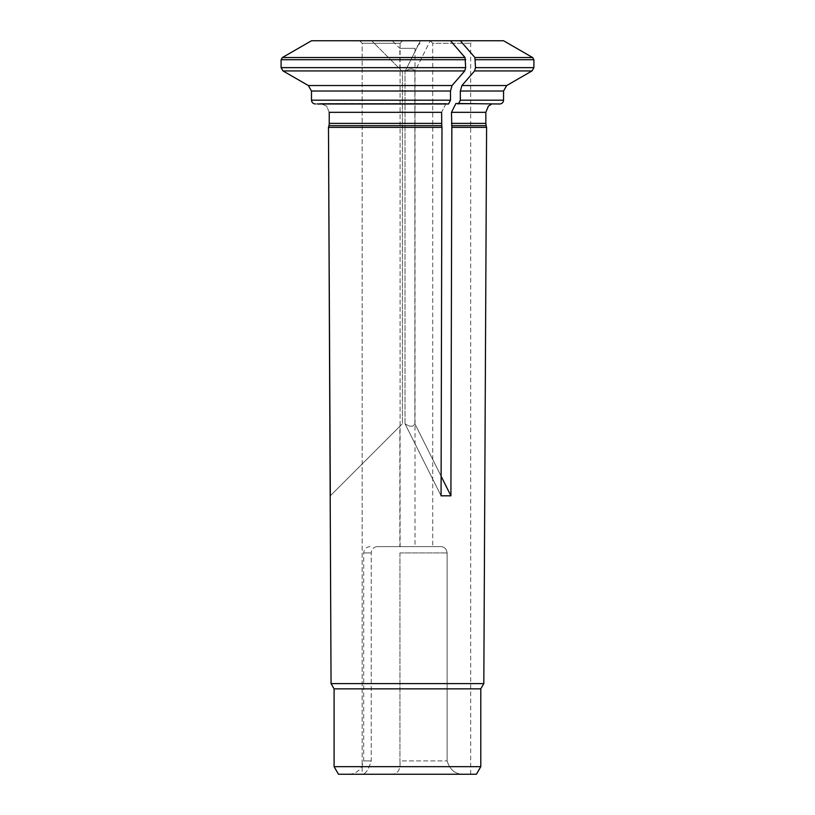 <?xml version="1.0" encoding="UTF-8"?>
<svg xmlns="http://www.w3.org/2000/svg" width="815" height="815" viewBox="0 0 815 815"><rect width="100%" height="100%" fill="white"/><g stroke="black" fill="none" stroke-linecap="round" stroke-linejoin="round"><path stroke-width="0.61" stroke-dasharray="4.08 3.06" d="M377.294 546.61L441.322 546.61L377.294 546.61C373.606 547.018 371.589 549.127 371.233 552.937L371.233 760.925C368.533 769.625 365.578 774.067 362.38 774.25L348.626 774.25L362.38 774.25C365.578 774.067 368.523 769.625 371.233 760.925L363.694 760.925L371.233 760.925L371.233 552.937C371.589 549.127 373.606 547.018 377.294 546.61M441.322 546.61L432.724 546.61L441.322 546.61C444.654 547.048 446.589 549.157 447.119 552.937L447.119 760.925C450.023 770.236 455.84 774.678 464.57 774.25L362.145 774.25L362.145 43.276L359.619 40.75L402.62 40.75L359.619 40.75L402.62 40.75L359.619 40.75L362.145 43.276L400.094 43.276L362.145 43.276L400.094 43.276L362.145 43.276L362.145 774.25L391.526 774.25C397.903 774.067 400.705 769.625 399.941 760.925L447.119 760.925L399.941 760.925C400.715 769.625 397.903 774.067 391.526 774.25L464.57 774.25C455.87 774.698 450.053 770.257 447.119 760.925L447.119 552.937C446.589 549.157 444.654 547.048 441.322 546.61M399.849 546.61L415.029 546.61L399.849 546.61L399.849 426.296L402.416 423.729L330.116 496.029M399.941 552.937L399.941 760.925L399.941 552.937L447.119 552.937L399.941 552.937M486.596 127.374L451.846 127.374L450.919 495.815L414.876 423.729C413.276 427.101 409.996 427.101 405.014 423.729C409.996 427.101 413.276 427.101 414.876 423.729L414.876 71.496L430.249 40.75L420.397 40.75L450.481 40.75A106080.502 53040.251 -90 0 1 465.039 57.539L465.681 67.645L464.723 70.936A110997.56 55498.78 -90 0 1 452.06 85.534L308.325 85.534M334.089 688.858L480.789 688.858M334.089 766.66L480.789 766.66M452.06 85.534L450.481 91.015L311.493 91.015L311.493 100.184C311.758 102.456 313.021 103.719 315.293 103.984L448.576 103.984L317.402 103.984L447.527 103.984L446.049 103.495L441.608 112.327L441.985 127.374L328.476 127.374M315.293 103.984L320.356 103.495L326.611 106.052L329.229 112.327L329.229 123.391A8.833 8.833 0 0 1 328.934 125.683L441.761 125.683M441.985 127.374L441.068 495.815L405.014 423.729L441.068 495.815L450.919 495.815M441.109 476.204L414.876 423.729L414.876 71.496C413.276 68.124 409.996 68.124 405.014 71.496L420.397 40.75L405.014 71.496C409.996 68.124 413.276 68.124 414.876 71.496L430.249 40.75L460.332 40.75A106080.502 53040.251 -90 0 1 474.901 57.539L475.532 67.645L474.585 70.936A110997.56 55498.78 -90 0 1 461.922 85.534L460.332 91.015L460.332 100.184L458.438 103.984L455.901 103.495L451.469 112.327L451.612 125.683L486.148 125.683M451.846 127.374L451.612 125.683M317.402 103.984L320.356 103.495L326.611 106.052L329.229 112.327L441.608 112.327L446.049 103.495L448.576 103.984L450.481 100.184L450.481 91.015M330.32 495.815L399.849 426.296M311.493 40.75L371.671 40.75L402.416 71.496L402.416 423.729L402.416 71.496L371.671 40.75L311.493 40.75L450.481 40.75M465.039 57.539L282.367 57.539L281.094 59.729L465.681 59.729M465.681 67.645L281.094 67.645L282.999 70.936L464.723 70.936M460.332 40.75L503.548 40.75M457.378 103.984L497.649 103.984L457.378 103.984M458.438 103.984L499.758 103.984M430.198 40.75L473.199 40.75L430.198 40.75L432.724 43.276L470.673 43.276L432.724 43.276L432.724 546.61M338.47 774.25L476.408 774.25M405.014 423.729L405.014 71.496L405.014 423.729M331.053 683.602L483.815 683.602M422.608 40.75L392.26 40.75L422.608 40.75L415.029 48.34L399.849 48.34L392.26 40.75M399.849 68.929L399.849 48.34L415.029 48.34L415.029 546.61M329.229 123.391L441.608 123.391M371.233 552.937L363.694 552.937L371.233 552.937M474.901 57.539L532.633 57.539M475.532 59.729L533.907 59.729M451.469 123.391L485.842 123.391M451.469 112.327L485.842 112.327M460.332 100.184L503.548 100.184M533.907 67.645L475.532 67.645M474.585 70.936L532.001 70.936M506.716 85.534L461.922 85.534M311.493 100.184L450.481 100.184M460.332 91.015L503.548 91.015M400.094 43.276L402.62 40.75L400.094 43.276L400.094 548.189L400.094 43.276M446.049 103.474L320.356 103.474L446.049 103.474M370.01 546.61C366.139 547.018 364.03 549.127 363.694 552.937L363.694 760.925L361.952 766.334C358.957 771.408 354.515 774.046 348.626 774.25M497.649 103.984L491.751 103.984M470.673 774.25L470.673 43.276L473.199 40.75"/><path stroke-width="1.22" d="M465.681 59.729L281.094 59.729L281.094 67.645L465.681 67.645L465.039 57.539A106080.502 53040.251 90 0 0 450.481 40.75L311.493 40.75A106080.502 106080.502 150 0 0 282.367 57.539L281.094 59.729L281.094 67.645L282.999 70.936A110997.56 110997.56 0 0 0 308.325 85.534L452.06 85.534A110997.56 55498.78 90 0 0 464.723 70.936L282.999 70.936A110997.56 110997.56 0 0 0 308.325 85.534L311.493 91.015L308.325 85.534M480.789 766.66L334.089 766.66L338.47 774.25L476.408 774.25L480.789 766.66L480.789 688.858L334.089 688.858L331.053 683.602L328.476 127.374L441.985 127.374L441.761 125.683L328.934 125.683L328.476 127.374L328.934 125.683A8.833 8.833 0 0 0 329.229 123.391L329.229 112.327L441.608 112.327L441.761 125.683M452.06 85.534L450.481 91.015L450.481 100.184L448.576 103.984L317.402 103.984M465.681 67.645L464.723 70.936M311.493 40.75A106080.502 106080.502 0 0 0 282.367 57.539L465.039 57.539M450.481 91.015L311.493 91.015L311.493 100.184C311.758 102.456 313.021 103.719 315.293 103.984M474.901 57.539L532.633 57.539L503.548 40.75L460.332 40.75A106080.502 53040.251 90 0 1 474.901 57.539L475.532 67.645L474.585 70.936A110997.56 55498.78 90 0 1 461.922 85.534L506.716 85.534L532.001 70.936L474.585 70.936M451.612 125.683L486.148 125.683L486.596 127.374L451.846 127.374L451.469 112.327L455.901 103.495L499.758 103.984C502.081 103.739 503.344 102.476 503.548 100.184L460.332 100.184L458.438 103.984M441.109 476.204L450.919 495.815L451.846 127.374M506.716 85.534L503.548 91.015L460.332 91.015L460.332 100.184M460.332 91.015L461.922 85.534M450.481 40.75L460.332 40.75M441.985 127.374L441.068 495.815L450.919 495.815M480.789 688.858L483.815 683.602L331.053 683.602M328.476 127.374L330.32 495.815M441.608 123.391L329.229 123.391M450.481 100.184L311.493 100.184M532.633 57.539L533.907 59.729L475.532 59.729M486.148 125.683L485.842 123.391L451.469 123.391M485.842 123.391L485.842 112.327L451.469 112.327M475.532 67.645L533.907 67.645L533.907 59.729M334.089 766.66L334.089 688.858M485.842 112.327L488.368 106.144L491.751 103.984M533.907 67.645L532.001 70.936M483.815 683.602L486.596 127.374M503.548 100.184L503.548 91.015"/></g></svg>
